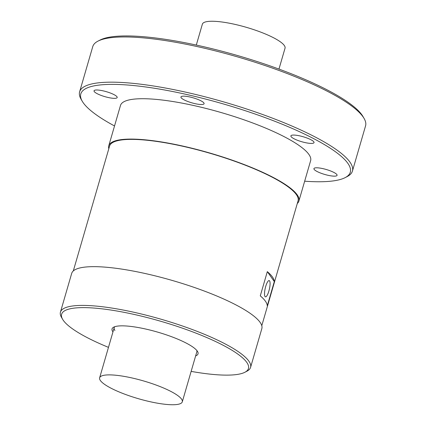 <?xml version="1.0" encoding="UTF-8"?>
<svg xmlns="http://www.w3.org/2000/svg" width="426" height="426" viewBox="0 0 426 426"><rect width="100%" height="100%" fill="white"/><g stroke="black" fill="none" stroke-linecap="round" stroke-linejoin="round"><path stroke-width="0.64" d="M196.817 350.476A43.042 9.25 16.2 0 1 196.839 351.769L182.296 401.825A43.042 9.25 -163.8 0 0 181.551 399.109A43.042 9.25 16.2 0 0 138.115 379.444A43.042 9.25 16.2 0 0 99.631 377.809A43.042 9.25 16.2 0 0 100.376 380.519A43.042 9.25 -163.8 0 0 143.812 400.19A43.042 9.25 -163.8 0 0 182.296 401.825M112.965 331.902A44.767 9.617 16.2 0 1 112.826 331.705A44.767 9.617 16.2 0 1 113.694 327.157A44.767 9.617 16.2 0 1 156.848 331.886A44.767 9.617 16.2 0 1 197.249 351.04A44.767 9.617 16.2 0 1 197.563 351.525A44.767 9.617 16.2 0 1 195.635 355.918M108.476 347.36A97.277 20.901 16.2 0 1 63.309 320.368A97.277 20.901 16.2 0 1 62.627 319.314A97.277 20.901 16.2 0 1 138.301 315.384A97.277 20.901 16.2 0 1 246.766 362.377A97.277 20.901 16.2 0 1 244.881 372.265A97.277 20.901 16.2 0 1 191.141 371.381M62.627 319.314L61.461 317.306A98.997 21.268 16.2 0 1 60.439 312.141A98.997 21.268 16.2 0 1 148.951 315.895A98.997 21.268 16.2 0 1 248.859 361.136A98.997 21.268 16.2 0 1 250.573 367.377A98.997 21.268 16.2 0 1 246.942 371.195L244.881 372.265M60.439 312.141L71.696 273.385A98.997 21.268 16.2 0 1 160.213 277.145A98.997 21.268 16.2 0 1 260.121 322.381A98.997 21.268 -163.8 0 1 261.836 328.622L250.573 367.377M274.317 281.581L267.283 305.804A98.14 21.082 -163.8 0 0 265.409 301.203A98.14 21.082 -163.8 0 0 260.281 295.862L267.32 271.639L274.317 281.581A98.14 21.082 -163.8 0 0 272.443 276.98A98.14 21.082 -163.8 0 0 267.32 271.639M261.788 325.698L298.067 200.816A98.14 21.082 -163.8 0 0 296.368 194.629A98.14 21.082 16.2 0 0 197.329 149.782A98.14 21.082 16.2 0 0 109.583 146.059L73.304 270.936M269.578 280.888A8.35 2.114 -77.1 0 1 269.12 290.181A8.35 2.114 -77.1 0 1 265.398 296.847A8.35 2.114 -77.1 0 1 265.025 296.555A8.35 2.114 -77.1 0 1 265.441 287.422A8.35 2.114 -77.1 0 1 269.125 280.574A8.35 2.114 -77.1 0 1 269.578 280.888M297.289 203.506A98.997 21.268 -163.8 0 0 298.898 201.056A98.997 21.268 -163.8 0 0 297.183 194.815A98.997 21.268 16.2 0 0 197.275 149.574A98.997 21.268 16.2 0 0 108.758 145.82A98.997 21.268 16.2 0 0 108.806 148.749M298.898 201.056L310.623 160.687A98.997 21.268 -163.8 0 0 308.909 154.446A98.997 21.268 16.2 0 0 209.001 109.205A98.997 21.268 16.2 0 0 120.489 105.451L108.758 145.82M114.525 125.963A140.319 30.145 16.2 0 1 83.235 102.772A140.319 30.145 16.2 0 1 82.255 101.25A140.319 30.145 16.2 0 1 191.418 95.578A140.319 30.145 16.2 0 1 347.872 163.371A140.319 30.145 16.2 0 1 345.156 177.626A140.319 30.145 16.2 0 1 304.665 181.204M94.247 91.563A12.05 2.588 -163.8 0 0 106.409 97.069A12.05 2.588 -163.8 0 0 117.182 97.527A12.05 2.588 -163.8 0 0 116.974 96.766A12.05 2.588 -163.8 0 0 104.812 91.26A12.05 2.588 -163.8 0 0 94.039 90.802A12.05 2.588 -163.8 0 0 94.247 91.563M336.865 174.575A12.05 2.588 -163.8 0 0 324.703 169.069A12.05 2.588 -163.8 0 0 313.925 168.611A12.05 2.588 -163.8 0 0 314.132 169.372A12.05 2.588 -163.8 0 0 326.295 174.878A12.05 2.588 -163.8 0 0 337.072 175.336A12.05 2.588 -163.8 0 0 336.865 174.575M306.14 137.704A12.05 2.588 -163.8 0 0 290.883 135.878A12.05 2.588 -163.8 0 0 298.77 140.772A12.05 2.588 -163.8 0 0 314.031 142.603A12.05 2.588 -163.8 0 0 306.14 137.704M184.831 96.196A12.05 2.588 -163.8 0 0 180.938 96.974A12.05 2.588 -163.8 0 0 187.419 101.345A12.05 2.588 -163.8 0 0 200.188 104.471A12.05 2.588 -163.8 0 0 204.086 103.699A12.05 2.588 -163.8 0 0 197.605 99.322A12.05 2.588 -163.8 0 0 184.831 96.196M82.255 101.25L81.089 99.242A142.044 30.518 16.2 0 1 79.619 91.824L92.756 46.615A142.044 30.518 16.2 0 1 97.969 41.136L100.03 40.071A140.319 30.145 16.2 0 1 235.301 54.89A140.319 30.145 16.2 0 1 361.946 114.924A140.319 30.145 16.2 0 1 362.925 116.447L364.092 118.455A142.044 30.518 16.2 0 1 365.561 125.872L352.424 171.082A142.044 30.518 16.2 0 1 347.211 176.561L345.156 177.626M97.969 41.136A142.044 30.518 16.2 0 1 234.902 56.136A142.044 30.518 16.2 0 1 363.101 116.91A142.044 30.518 16.2 0 1 364.092 118.455M79.619 91.824A142.044 30.518 16.2 0 1 206.621 97.219A142.044 30.518 16.2 0 1 349.964 162.125A142.044 30.518 16.2 0 1 352.424 171.082M114.919 330.464A43.042 9.25 16.2 0 1 114.173 327.748A43.042 9.25 16.2 0 1 114.887 326.673M196.301 45.065L202.366 24.175A43.042 9.25 16.2 0 1 240.855 25.81A43.042 9.25 16.2 0 1 284.291 45.481A43.042 9.25 -163.8 0 1 285.037 48.191L278.966 69.081M114.173 327.748L99.631 377.809"/></g></svg>
